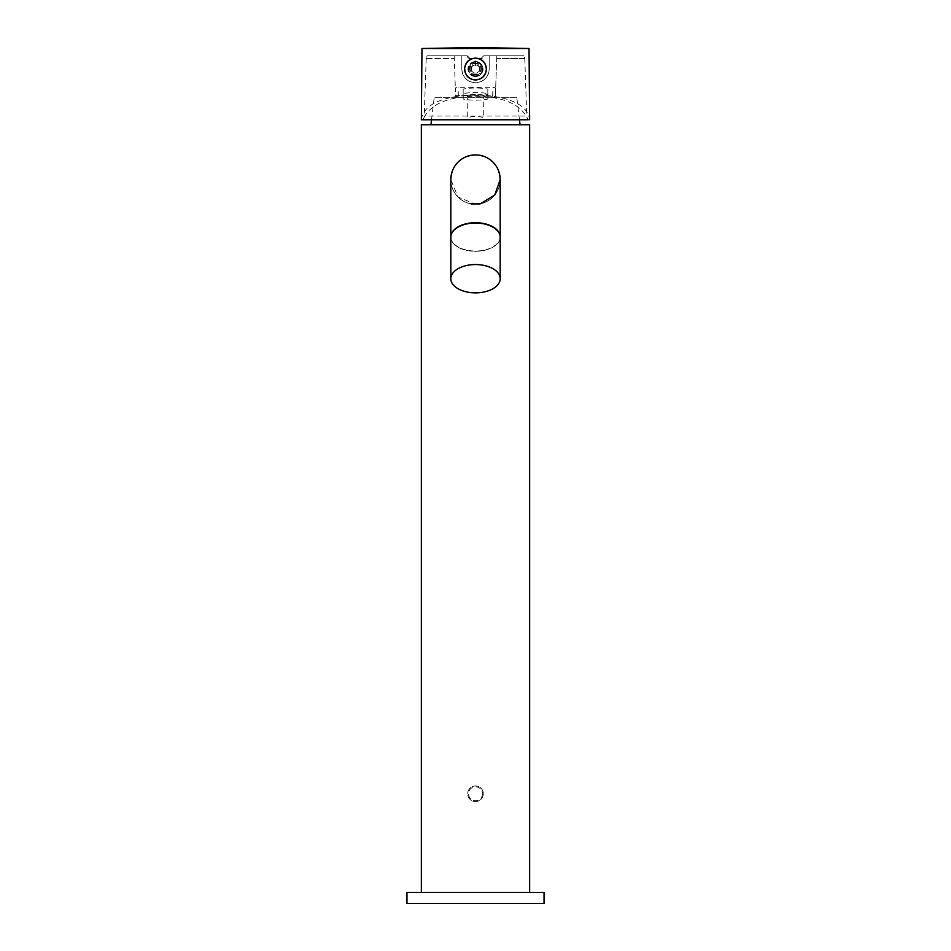 <?xml version="1.0" encoding="UTF-8"?>
<svg xmlns="http://www.w3.org/2000/svg" width="951" height="951" viewBox="0 0 951 951"><rect width="100%" height="100%" fill="white"/><g stroke="black" fill="none" stroke-linecap="round" stroke-linejoin="round"><path stroke-width="0.71" stroke-dasharray="4.75 3.57" d="M529.648 124.736L421.352 124.736M421.352 892.478L529.648 892.478L421.352 892.478M463.161 89.097L463.161 94.494A17.546 3.804 -0 0 0 487.839 94.494L487.839 99.047A17.546 3.804 -0 0 1 463.161 99.047L463.161 93.65A17.546 3.804 -0 0 1 487.839 93.65L487.839 89.097A17.546 3.804 -0 0 0 463.161 89.097L463.161 93.65M487.839 99.047L487.839 93.65M463.161 99.047L463.161 94.494M487.839 94.494L487.839 89.097M483.726 95.278A9.593 2.08 -0 0 0 467.274 95.278L467.274 117.662A9.593 2.08 180 0 1 483.726 117.662L483.726 95.278M516.762 97.323L434.238 97.323L516.762 97.323L519.46 119.778M430.946 124.736L520.054 124.736L430.946 124.736M431.54 119.778L434.238 97.323M467.274 55.776L427.011 55.776L467.274 55.776L427.011 55.776L426.535 58.522L427.011 55.776L467.274 55.776L470.02 58.522L467.274 55.776A2.746 2.746 -164.6 0 0 470.02 58.522L472.445 58.522L470.02 58.522L472.445 58.522L470.02 58.522L467.274 55.776M496.791 55.776L495.673 87.92L496.791 55.776L496.695 58.522L524.465 58.522L523.989 55.776L524.774 58.522L496.695 58.522L496.791 55.776L483.726 55.776L480.98 58.522L478.555 58.522L480.98 58.522A2.746 2.746 -164.6 0 0 483.726 55.776L480.98 58.522L478.555 58.522L480.98 58.522L483.726 55.776L523.989 55.776L483.726 55.776L489.206 55.776L489.206 69.054C488.386 77.388 483.821 81.952 475.5 82.761C467.179 81.964 462.614 77.388 461.794 69.054L461.794 55.776L461.794 69.054A13.706 13.706 -164.6 0 0 475.5 82.761A13.706 13.706 -164.6 0 0 489.206 69.054L489.206 55.776L523.989 55.776L496.791 55.776L495.4 95.587L492.642 96.194L455.6 95.587L455.327 87.92L458.049 87.314L492.951 87.314L495.673 87.92L495.4 95.587M454.209 55.776L455.327 87.92M472.968 58.522L478.032 58.522L472.968 58.522M475.5 61.506C480.077 61.958 482.597 64.478 483.037 69.054L483.037 69.054C482.597 64.466 480.077 61.958 475.5 61.506C470.923 61.958 468.415 64.466 467.963 69.054L467.963 69.054C468.403 64.466 470.923 61.958 475.5 61.506M422.85 119.778L424.859 116.01L526.783 116.01L528.15 119.778L526.141 116.01C518.283 103.219 501.403 96.61 475.5 96.182C449.597 96.61 432.717 103.219 424.859 116.01L422.85 119.778L528.15 119.778M475.5 76.591C480.065 76.151 482.585 73.643 483.037 69.054C482.585 73.631 480.077 76.151 475.5 76.591C470.923 76.139 468.415 73.631 467.963 69.054C468.415 73.631 470.923 76.151 475.5 76.591M421.971 48.489L529.029 48.489M421.352 119.778C423.457 104.634 441.502 96.241 475.5 94.624C509.498 96.241 527.543 104.634 529.648 119.778M426.535 58.522L454.305 58.522L426.535 58.522M475.5 75.081A6.027 6.027 15.4 0 1 469.473 69.054A6.027 6.027 15.4 0 1 475.5 63.016A6.027 6.027 15.4 0 1 481.527 69.054A6.027 6.027 15.4 0 1 475.5 75.081M475.5 75.902A6.859 6.859 15.4 0 1 468.641 69.054A6.859 6.859 15.4 0 1 475.5 62.195A6.859 6.859 15.4 0 1 482.359 69.054A6.859 6.859 15.4 0 1 475.5 75.902L475.5 75.902A6.859 6.859 -164.6 0 0 482.359 69.054A6.859 6.859 -164.6 0 0 475.5 62.195L475.5 62.195A6.859 6.859 -164.6 0 0 468.641 69.054A6.859 6.859 -164.6 0 0 475.5 75.902M475.5 58.629A10.413 10.413 15.4 0 0 465.087 69.054A10.413 10.413 15.4 0 0 475.5 79.468A10.413 10.413 -164.6 0 0 485.913 69.054A10.413 10.413 -164.6 0 0 475.5 58.629A10.413 10.413 15.4 0 0 465.087 69.054A10.413 10.413 15.4 0 0 475.5 79.468L475.5 79.468A10.413 10.413 -164.6 0 0 485.913 69.054A10.413 10.413 -164.6 0 0 475.5 58.629L475.5 69.054M480.089 71.789A5.349 5.349 -164.6 0 0 480.089 66.308L478.567 66.308A4.113 4.113 15.4 0 1 478.567 71.789L482.526 71.789L478.567 71.789A4.113 4.113 -164.6 0 0 478.567 66.308L482.526 66.308A7.537 7.537 15.4 0 1 482.526 71.789M480.089 66.308L482.526 66.308M478.246 64.454A5.349 5.349 -164.6 0 0 472.754 64.454L472.754 65.988A4.113 4.113 15.4 0 1 478.246 65.988L478.246 62.029L478.246 65.988A4.113 4.113 -164.6 0 0 472.754 65.988L472.754 62.029A7.537 7.537 15.4 0 1 478.246 62.029M472.754 64.454L472.754 62.029M470.911 66.308A5.349 5.349 -164.6 0 0 470.911 71.789L472.433 71.789A4.113 4.113 15.4 0 1 472.433 66.308L468.474 66.308L472.433 66.308A4.113 4.113 -164.6 0 0 472.433 71.789L468.474 71.789A7.537 7.537 15.4 0 1 468.474 66.308M470.911 71.789L468.474 71.789M472.754 73.643A5.349 5.349 -164.6 0 0 478.246 73.643L478.246 72.11A4.113 4.113 15.4 0 1 472.754 72.11L472.754 76.068A7.537 7.537 -164.6 0 0 478.246 76.068L478.246 76.068A7.537 7.537 15.4 0 1 472.754 76.068L472.754 72.11A4.113 4.113 -164.6 0 0 478.246 72.11L478.246 73.643M485.937 71.931A10.83 10.83 15.4 0 1 475.5 79.884L475.5 79.884A10.83 10.83 15.4 0 1 465.063 66.178M470.828 155.346L480.172 155.346M484.737 156.701L488.374 158.532M489.076 158.972L492.689 161.872M492.975 162.157L496.149 166.056M496.66 166.889L498.419 170.419M499.608 174.306L499.739 174.972M500.178 179.584L500.178 179.584A24.678 24.678 0 0 1 475.5 204.263L480.647 203.716L470.353 203.716L475.5 204.263L458.025 197.012L450.822 179.584A24.678 24.678 0 0 0 475.5 204.263A24.678 24.678 0 0 0 500.178 179.584M480.54 203.74L475.5 204.263A24.678 24.678 0 0 1 450.822 179.584M470.697 203.371L480.303 203.371L470.353 203.716M451.261 174.972L451.392 174.318M452.581 170.419L454.34 166.889M454.851 166.056L458.025 162.157M458.311 161.872L461.924 158.972M462.626 158.532L466.263 156.701M475.5 251.314A24.678 14.158 180 0 0 500.178 237.156A24.678 14.158 0 0 1 475.5 251.314A24.678 14.158 0 0 1 450.822 237.156A24.678 14.158 180 0 0 475.5 251.314M544.043 903.45L406.957 903.45M544.043 892.478L406.957 892.478M416.55 903.45L534.45 903.45L416.55 903.45M470.971 204.263L480.029 204.263L470.971 204.263L470.293 203.573L480.707 203.573L470.293 203.573M480.029 204.263L480.707 203.573M483.31 793.776A7.81 7.81 0 0 1 475.5 801.586A7.81 7.81 0 0 1 467.69 793.776A7.81 7.81 0 0 1 475.5 785.954A7.81 7.81 0 0 1 483.31 793.776A7.81 7.81 0 0 0 475.5 785.954A7.81 7.81 0 0 0 467.69 793.776A7.81 7.81 0 0 0 475.5 801.586A7.81 7.81 0 0 0 483.31 793.776M458.358 96.194L458.049 87.314M492.642 96.194L492.951 87.314M524.465 58.522L496.695 58.522L524.465 58.522M450.822 237.013A24.678 14.158 180 0 0 475.5 251.028A24.678 14.158 180 0 0 500.178 237.013M482.49 793.776A6.99 6.99 0 0 1 475.5 800.766A6.99 6.99 0 0 1 468.51 793.776A6.99 6.99 0 0 1 475.5 786.786A6.99 6.99 0 0 1 482.49 793.776M524.774 58.522L526.783 116.01M426.226 58.522L424.217 116.01"/><path stroke-width="1.43" d="M421.352 892.478L421.352 124.736L529.648 124.736L529.648 892.478M430.946 124.736L431.54 119.778M520.054 124.736L519.46 119.778M421.971 48.489L475.5 47.55L529.029 48.489L421.971 48.489L421.352 119.778L528.15 119.778M486.472 69.054C485.818 62.386 482.169 58.736 475.5 58.082C468.831 58.736 465.182 62.386 464.528 69.054C465.182 75.711 468.843 79.373 475.5 80.015C482.157 79.373 485.818 75.711 486.472 69.054M422.85 119.778L421.352 119.778M465.063 66.178A10.83 10.83 15.4 0 1 475.5 58.213A10.83 10.83 -164.6 0 0 464.67 69.054A10.83 10.83 -164.6 0 0 475.5 79.884A10.83 10.83 15.4 0 0 486.33 69.054A10.83 10.83 15.4 0 0 475.5 58.213L475.5 58.213A10.83 10.83 15.4 0 1 485.937 71.931M480.172 155.346L484.737 156.701M488.374 158.532L489.076 158.972M496.149 166.056L496.66 166.889M498.419 170.419L499.608 174.306M499.739 174.972L500.178 179.584L494.793 194.967L480.54 203.74M500.178 237.013A24.678 14.158 180 0 0 500.178 236.87L500.178 179.584A24.678 24.678 0 0 0 475.5 154.906A24.678 24.678 0 0 0 450.822 179.584L451.261 174.972M451.392 174.318L452.581 170.419M454.34 166.889L454.851 166.056M461.924 158.972L462.626 158.532M466.263 156.701L470.828 155.346M450.822 237.013A24.678 14.158 180 0 1 450.822 236.87A24.678 14.158 180 0 1 475.5 222.712A24.678 14.158 180 0 1 500.178 236.87L500.178 237.156A24.678 14.158 180 0 0 475.5 223.009A24.678 14.158 180 0 0 450.822 237.156A24.678 14.158 0 0 1 475.5 223.009A24.678 14.158 0 0 1 500.178 237.156L500.178 278.714A24.678 14.158 180 0 0 475.5 264.556A24.678 14.158 0 0 0 450.822 278.714A24.678 14.158 0 0 0 475.5 292.872A24.678 14.158 180 0 0 500.178 278.714M544.043 903.45L406.957 903.45L406.957 892.478L544.043 892.478L544.043 903.45M500.178 179.584A24.678 24.678 0 0 0 475.5 154.906A24.678 24.678 0 0 0 450.822 179.584L450.822 278.714M529.029 48.489L529.648 119.778"/></g></svg>
